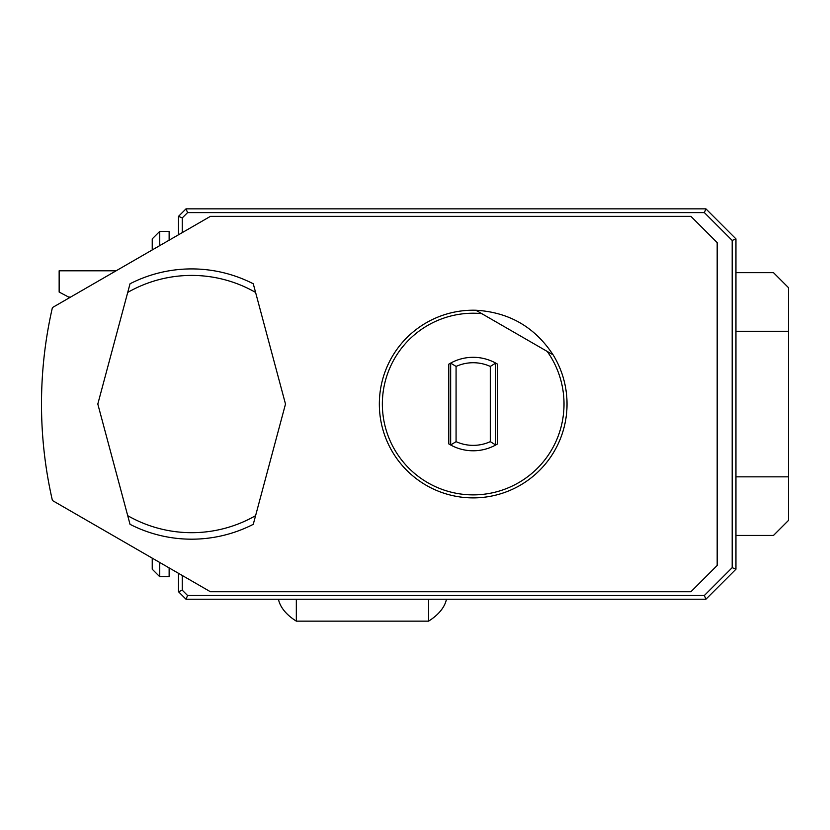 <?xml version="1.0" encoding="UTF-8"?>
<svg xmlns="http://www.w3.org/2000/svg" width="830" height="830" viewBox="0 0 830 830"><rect width="100%" height="100%" fill="white"/><g stroke="black" fill="none" stroke-linecap="round" stroke-linejoin="round"><path stroke-width="1.25" d="M456.075 366.435L450.659 363.094A46.739 46.739 0 0 1 495.707 363.094L490.291 366.435A41.313 41.313 0 0 0 456.075 366.435L456.075 441.653A41.313 41.313 0 0 0 490.291 441.653L495.707 444.994A46.739 46.739 0 0 1 450.659 444.994L456.075 441.653M450.659 363.094A46.739 46.739 0 0 0 448.781 364.183L450.659 363.094L450.659 444.994L448.781 443.905A46.739 46.739 0 0 0 450.659 444.994M490.291 366.435L490.291 441.653M495.707 363.094L497.585 364.183A46.739 46.739 0 0 0 495.707 363.094L495.707 444.994A46.739 46.739 0 0 0 497.585 443.905L495.707 444.994M278.444 599.239A84.463 42.226 0 0 0 296.331 621.151L296.331 599.239M296.331 621.151L428.571 621.151A84.463 42.226 0 0 0 446.457 599.239M428.571 621.151L428.571 599.239M70.633 297.067L68.641 297.067L59.148 292.056L59.148 270.788L116.148 270.788M481.732 313.626L547.219 351.432A90.823 90.823 0 0 1 506.912 488.382A90.823 90.823 0 0 1 383.284 417.002A90.823 90.823 0 0 1 481.732 313.626L475.87 310.244A93.842 93.842 0 0 0 380.617 419.461A93.842 93.842 0 0 0 506.124 491.92A93.842 93.842 0 0 0 553.081 354.815C534.79 327.051 509.06 312.194 475.87 310.244M547.219 351.432L553.081 354.815M255.588 515.669L253.264 524.321A135.134 135.134 0 0 1 130.03 524.321L127.716 515.669A128.629 128.629 0 0 0 255.588 515.669L285.499 404.044L255.588 292.43A128.629 128.629 0 0 0 127.716 292.43L130.03 283.777A135.134 135.134 0 0 1 253.264 283.777L255.588 292.43M127.716 515.669L97.805 404.044L127.716 292.43M735.951 535.433L773.487 535.433L788.5 520.41L788.5 287.678L773.487 272.665L735.951 272.665M717.182 242.64L717.182 565.458L690.902 591.738L210.415 591.738L52.415 500.511A431.683 431.683 0 0 1 52.415 307.577L210.415 216.36L690.902 216.36L717.182 242.64M253.264 283.777A135.134 135.134 0 0 0 130.03 283.777M130.03 524.321A135.134 135.134 0 0 0 253.264 524.321M788.5 476.835L735.951 476.835M788.5 331.263L735.951 331.263M732.195 567.658L735.951 569.214L705.915 599.239L704.359 595.494L732.195 567.658L732.195 240.441L735.951 238.884L735.951 569.214M705.915 599.239L186.024 599.239L187.58 595.494L704.359 595.494M732.195 240.441L704.359 212.605L705.915 208.849L735.951 238.884M704.359 212.605L187.58 212.605L186.024 208.849L705.915 208.849M178.512 234.776L178.512 216.36L186.024 208.849M178.512 216.36L182.268 217.917L182.268 232.618M187.58 212.605L182.268 217.917M182.268 575.481L182.268 590.182L187.58 595.494M186.024 599.239L178.512 591.738L182.268 590.182M178.512 591.738L178.512 573.312M169.32 240.088L169.133 239.071M169.133 569.027L169.32 568M152.232 249.954L152.232 238.884L159.744 231.373L159.744 245.618M159.744 562.481L159.744 576.726L152.232 569.214L152.232 558.144M169.133 240.202L169.133 231.373L159.744 231.373M159.744 576.726L169.133 576.726L169.133 567.896M497.585 364.183L497.585 443.905M448.781 443.905L448.781 364.183"/></g></svg>
